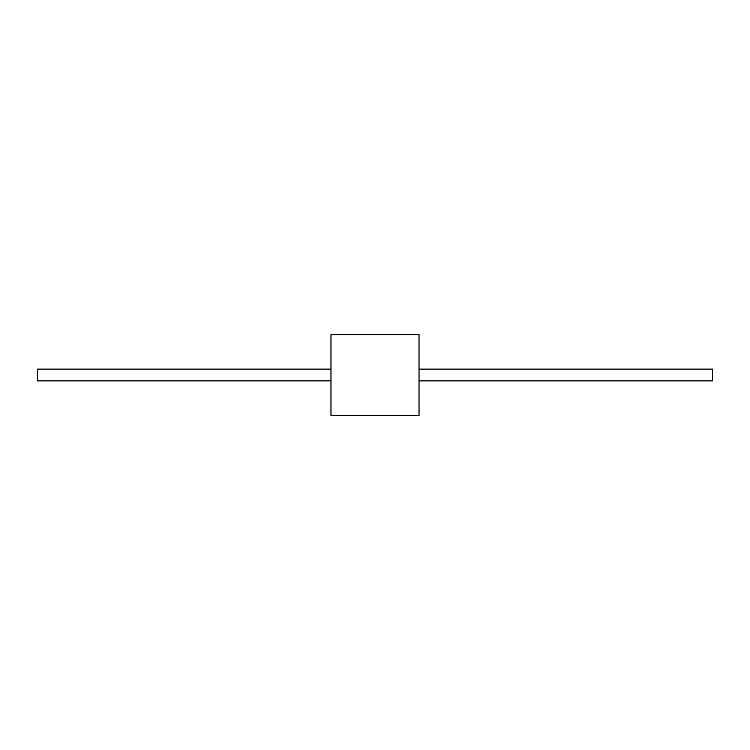 <?xml version="1.0" encoding="UTF-8"?>
<svg xmlns="http://www.w3.org/2000/svg" width="750" height="750" viewBox="0 0 750 750"><rect width="100%" height="100%" fill="white"/><g stroke="black" fill="none" stroke-linecap="round" stroke-linejoin="round"><path stroke-width="1.12" d="M330.975 334.65L330.975 415.35L419.025 415.35L419.025 334.65L330.975 334.65M330.975 369.131L37.5 369.131L37.5 380.869L330.975 380.869M419.025 369.131L712.5 369.131L712.5 380.869L419.025 380.869"/></g></svg>
